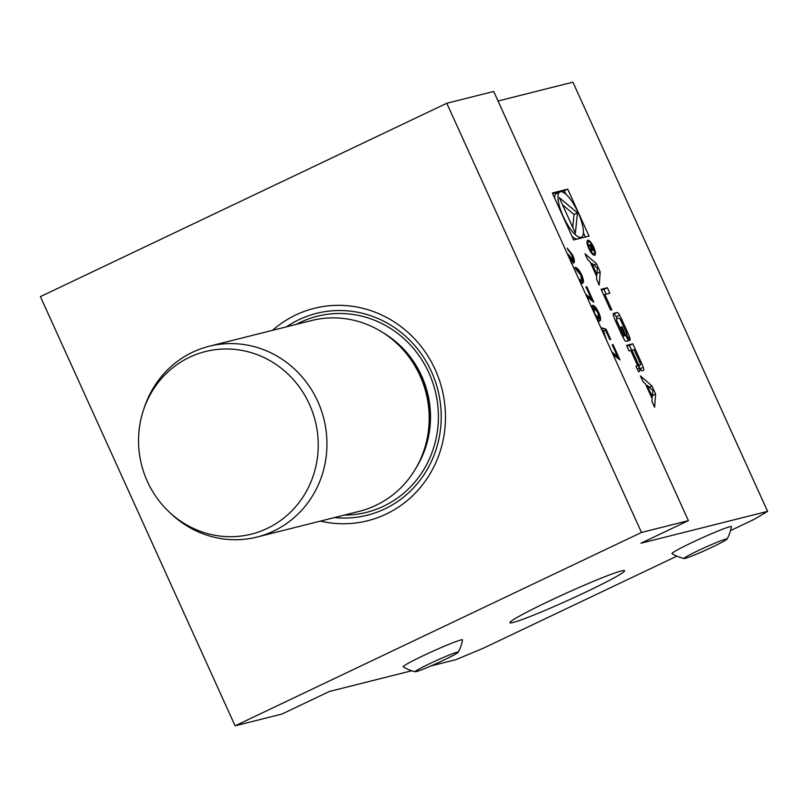 <?xml version="1.0" encoding="UTF-8"?>
<svg xmlns="http://www.w3.org/2000/svg" width="808" height="808" viewBox="0 0 808 808"><rect width="100%" height="100%" fill="white"/><g stroke="black" fill="none" stroke-linecap="round" stroke-linejoin="round"><path stroke-width="1.21" d="M600.819 327.614L606.02 329.129L610.676 339.4L609.838 339.613L605.97 331.098L603.202 330.29L606.535 340.219M605.071 336.976L600.748 327.594M611.949 352.147L617.423 356.348L612.161 344.743L613.009 344.541L619.999 359.944L613.08 354.631M641.491 532.452L446.794 103.252L40.4 296.627L235.098 725.826L641.491 532.452L688.386 520.655L640.976 543.218L767.6 511.373L572.902 82.174L498.021 101.01M552.349 193.011L573.65 239.966L589.042 236.098L567.741 189.133L552.349 193.011M654.611 407.242L655.611 394.041L651.945 385.961L640.401 375.912L643.047 381.74L645.39 383.78L652.167 398.738L651.965 401.414L654.611 407.242M643.36 370.488A4.101 1.242 64.6 0 0 643.431 370.468A4.101 1.242 64.6 0 0 643.229 367.276A29.139 8.797 64.6 0 0 640.805 361.408L632.815 343.804L626.553 345.38L629.048 350.894L630.775 350.46L636.643 363.388A2.616 0.788 64.6 0 1 636.987 365.943A2.616 0.788 64.6 0 1 636.946 365.963L635.997 366.196L638.492 371.71L639.451 371.478A4.101 1.242 64.6 0 0 639.522 371.448A4.101 1.242 64.6 0 0 639.32 368.266A29.139 8.797 64.6 0 0 637.896 364.671L638.047 364.63A29.139 8.797 64.6 0 0 639.835 368.135A4.101 1.242 64.6 0 0 642.35 370.741L643.36 370.488M629.755 340.511A4.101 1.242 64.6 0 0 629.826 340.491A4.101 1.242 64.6 0 0 629.634 337.3A29.139 8.797 64.6 0 0 627.2 331.431L622.423 320.887A29.139 8.797 64.6 0 0 619.574 315.12A4.101 1.242 64.6 0 0 617.06 312.514L613.595 313.383A4.101 1.242 64.6 0 0 613.525 313.403A4.101 1.242 64.6 0 0 613.726 316.595A29.139 8.797 64.6 0 0 616.15 322.463L620.938 333.007A29.139 8.797 64.6 0 0 623.786 338.774A4.101 1.242 64.6 0 0 626.301 341.38L628.341 340.865L621.938 326.745L621.039 326.977L624.938 335.583L624.433 335.704A2.616 0.788 64.6 0 1 622.574 333.522L617.039 321.311A2.616 0.788 64.6 0 1 616.696 318.756A2.616 0.788 64.6 0 1 616.736 318.736L618.918 318.19A2.616 0.788 64.6 0 1 620.776 320.372L626.321 332.583A2.616 0.788 64.6 0 1 626.806 334.987L629.755 340.511M611.808 309.777L604.879 294.506L609.878 293.243L607.384 287.729L601.112 289.304L610.545 310.09L611.808 309.777M588.759 248.359A8.262 2.495 64.6 0 0 594.769 255.197A8.262 2.495 64.6 0 0 593.466 246.662A8.262 2.495 64.6 0 0 587.668 240.279A8.262 2.495 64.6 0 0 588.759 248.359M596.769 276.599L596.567 279.275L599.213 285.113L600.203 271.902L596.536 263.822L584.992 253.773L587.638 259.6L589.981 261.651L596.769 276.599M591.931 308.03L592.648 305.313C594.425 305.414 596.466 307.858 598.779 312.656C600.788 317.413 601.122 320.21 599.768 321.049L597.314 319.877M585.739 294.364L591.214 298.576L585.952 286.971L586.8 286.759L593.789 302.162L586.871 296.859M578.659 278.77L581.699 280.871L581.104 281.154M579.508 280.618L581.588 280.921L580.79 275.063L576.266 269.741L575.245 267.488C577.094 267.488 579.245 269.983 581.679 274.973C583.669 279.619 583.992 282.346 582.669 283.143L579.912 281.517M567.751 254.712L568.539 254.52L572.872 260.57L572.246 260.863M567.812 254.853L572.115 260.923L572.791 260.6L571.791 255.237L567.135 248.076L572.62 254.995C574.478 259.267 574.872 261.883 573.811 262.853L570.791 260.348L571.327 263.236M430.947 665.933L456.025 659.631L483.386 648.188L676.862 556.136M730.513 530.604L754.319 519.281L767.6 511.373M320.463 521.099A109.514 104.222 -104.1 0 0 423.493 483.548A109.514 104.222 -104.1 0 0 435.229 369.68A109.514 104.222 -104.1 0 0 272.498 330.341M688.386 520.655L493.698 91.456L446.794 103.252M411.787 670.751L329.401 691.466L281.992 714.03L235.098 725.826M309.424 404.283A94.132 89.577 75.9 0 1 282.669 518.958A94.132 89.577 75.9 0 1 169.124 511.919A94.132 89.577 75.9 0 1 143.491 410.01A94.132 89.577 75.9 0 1 223.321 349.026A94.132 89.577 75.9 0 1 309.424 404.283M143.491 410.01L144.379 407.363A98.354 93.587 75.9 0 1 209.1 346.279A98.354 93.587 75.9 0 1 317.746 401.374A98.354 93.587 75.9 0 1 257.065 537.037A98.354 93.587 75.9 0 1 171.155 513.837L169.124 511.919M209.1 346.279L311.332 320.574A98.354 93.587 75.9 0 1 397.243 343.774A98.354 93.587 75.9 0 1 419.988 375.669A98.354 93.587 75.9 0 1 424.018 450.248A98.354 93.587 75.9 0 1 359.297 511.333L257.065 537.037M513.08 622.493A62.943 3.626 155.6 0 0 577.508 595.991A62.943 3.626 155.6 0 0 624.584 570.7A62.943 3.626 155.6 0 0 565.762 593.405A62.943 3.626 155.6 0 0 509.939 622.705A62.943 3.626 155.6 0 0 513.08 622.493M458.207 652.258A39.34 39.34 0 0 0 462.519 639.916A32.593 1.879 155.6 0 0 423.119 655.753A32.593 1.879 155.6 0 0 403.202 666.822A39.34 39.34 0 0 0 415.342 671.711A23.604 1.364 155.6 0 0 437.29 663.126A23.604 1.364 155.6 0 0 458.207 652.258A23.604 1.364 155.6 0 0 427.351 664.782A23.604 1.364 155.6 0 0 415.342 671.711M684.194 558.51A39.34 39.34 0 0 1 672.054 553.631A32.593 1.879 -24.4 0 1 691.971 542.552A32.593 1.879 -24.4 0 1 731.381 526.725A39.34 39.34 0 0 1 727.059 539.067A23.604 1.364 155.6 0 0 717.191 542.188A23.604 1.364 155.6 0 0 695.627 551.864A23.604 1.364 155.6 0 0 684.194 558.51A23.604 1.364 155.6 0 0 706.141 549.935A23.604 1.364 155.6 0 0 727.059 539.067M565.974 194.324L564.358 190.749L552.652 193.688M564.358 190.749L567.741 189.133M585.346 237.027L583.416 232.765M572.024 236.391A25.048 7.565 64.6 0 0 578.074 238.784L581.457 237.168A25.048 7.565 64.6 0 0 577.518 211.302A25.048 7.565 64.6 0 0 559.934 191.94A25.048 7.565 64.6 0 0 563.226 216.433A25.048 7.565 64.6 0 0 581.457 237.168M559.934 191.94L556.55 193.546A25.048 7.565 64.6 0 0 554.591 197.95M577.427 212.858L559.257 197.607L575.397 233.189L577.427 212.858L574.044 214.474L562.52 204.798M572.751 227.361L574.044 214.474M652.813 390.244L652.329 396.647L647.208 385.376L652.813 390.244M651.42 397.082L652.329 396.647M646.309 385.8L647.208 385.376M652.41 395.566L655.611 394.041M652.016 398.384L652.137 396.738M649.319 387.204L651.945 385.961M637.159 365.014L637.896 364.671M631.654 350.308L629.432 345.41L626.856 346.056M629.432 345.41L632.815 343.804M637.815 363.095A2.616 0.788 64.6 0 0 639.673 365.277L640.219 365.135A2.616 0.788 64.6 0 0 640.259 365.115A2.616 0.788 64.6 0 0 639.916 362.56L634.058 349.642L631.947 350.167L637.815 363.095L636.734 363.6M630.876 350.672L631.947 350.167M622.685 336.653L624.938 335.583M621.11 327.139L621.938 326.745M617.171 318.625A29.139 8.797 64.6 0 0 616.181 316.736A4.101 1.242 64.6 0 0 613.666 314.12L613.201 314.241M603.717 295.051L604.879 294.506M606.182 294.173L603.99 289.345L601.425 289.991M603.99 289.345L607.384 287.729M589.224 248.238A6.686 2.02 64.6 0 0 594.092 253.773A6.686 2.02 64.6 0 0 593.042 246.864A6.686 2.02 64.6 0 0 588.345 241.693A6.686 2.02 64.6 0 0 589.224 248.238M593.436 250.702L591.506 244.41L588.497 245.167L588.931 246.117L590.264 245.784L591.527 251.844L591.628 248.763L593.516 250.672M591.183 249.672L591.759 249.399M588.749 245.723L591.506 244.41M591.587 245.45L592.931 249.531L590.608 245.693L591.587 245.45M593.92 265.075L596.536 263.822M597.001 273.427L600.203 271.902M596.607 276.255L596.738 274.599M597.405 268.104L596.92 274.508L591.81 263.236L597.405 268.104M596.021 274.942L596.92 274.508M590.9 263.661L591.81 263.236M612.222 344.885L613.009 344.541M612.323 344.854L618.726 358.974M612.535 353.439L616.746 356.671L617.423 356.348M601.122 328.22L606.02 329.129M605.333 329.452L609.939 339.582M604.697 333.199L604.02 333.522L602.526 330.613L603.202 330.29M604.02 333.522L605.657 338.289M591.971 305.636C593.749 305.737 595.789 308.181 598.102 312.969L598.779 312.656M598.102 312.969C600.112 317.736 600.445 320.534 599.092 321.362M596.546 318.201L598.314 319.019M593.526 307.636L592.597 309.484M598.122 319.109L598.799 318.786L597.88 312.746L593.708 307.555L592.92 307.919M593.708 307.555L594.728 313.797L598.91 318.746L598.233 319.059M586.012 287.103L586.8 286.759M586.123 287.082L592.516 301.192M586.325 295.657L590.537 298.889L591.214 298.576M574.569 267.812C576.417 267.812 578.568 270.306 581.003 275.296L581.679 274.973M581.003 275.296C582.992 279.942 583.315 282.669 581.992 283.467M567.549 248.995L571.943 255.318L572.62 254.995M571.943 255.318C573.801 259.59 574.195 262.206 573.135 263.166M567.862 254.843L568.539 254.52M397.243 343.774L398.849 345.289A95.021 90.425 75.9 0 1 420.816 376.094A95.021 90.425 75.9 0 1 424.715 448.157L424.018 450.248M392.284 339.421A94.809 90.223 75.9 0 1 421.12 376.063A94.809 90.223 75.9 0 1 421.715 456.429M382.871 332.583A94.809 90.223 75.9 0 1 421.625 375.932A94.809 90.223 75.9 0 1 416.655 466.913M296.273 324.361A101.101 96.213 75.9 0 1 428.917 372.882A101.101 96.213 75.9 0 1 344.238 515.12M286.507 326.816A104.07 99.031 75.9 0 1 431.472 371.67A104.07 99.031 75.9 0 1 334.472 517.575M640.178 368.731L643.229 367.276M637.35 369.195L639.32 368.266M636.068 366.377L636.946 365.963M639.643 361.964L640.805 361.408M638.613 365.772L639.673 365.277M638.663 365.873L640.219 365.135L638.663 365.883M628.17 337.996L629.634 337.3M615.878 321.857L617.039 321.311M621.423 334.068L622.574 333.522M622.635 336.562L624.433 335.704M613.666 314.12L617.06 312.514M616.181 316.736L619.574 315.12M621.261 321.433L622.423 320.887M626.048 331.987L627.2 331.431M591.052 250.621L591.739 250.298M637.108 364.741L637.845 364.398M636.078 366.377L636.987 365.943M592.769 254.399L594.092 253.773M587.022 242.329L588.345 241.693M592.274 249.844L592.931 249.531"/></g></svg>
